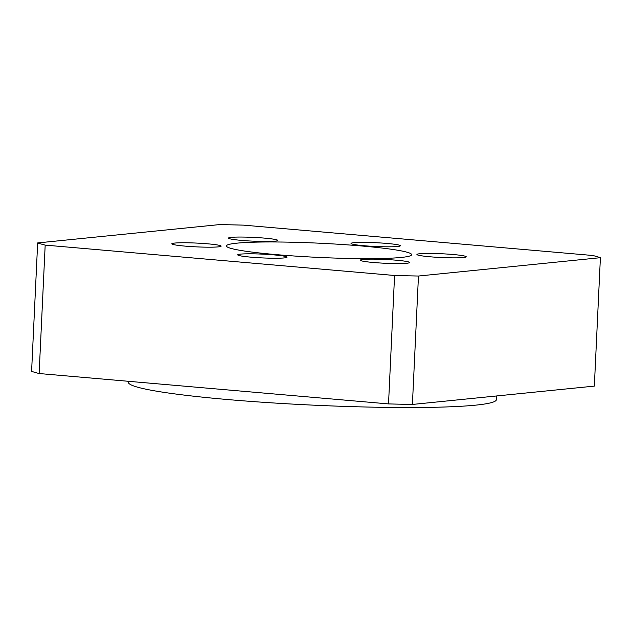 <?xml version="1.0" encoding="UTF-8"?>
<svg xmlns="http://www.w3.org/2000/svg" width="632" height="632" viewBox="0 0 632 632"><rect width="100%" height="100%" fill="white"/><g stroke="black" fill="none" stroke-linecap="round" stroke-linejoin="round"><path stroke-width="0.95" d="M363.052 259.452A24.688 1.896 -177.3 0 1 390.829 259.792A24.688 1.896 -177.3 0 1 409.583 262.517A24.688 1.896 -177.3 0 1 406.795 263.252A24.688 1.896 -177.3 0 1 379.018 262.92A24.688 1.896 -177.3 0 1 360.272 260.194A24.688 1.896 -177.3 0 1 363.052 259.452M231.265 237.363A24.688 1.896 -177.3 0 1 259.033 237.703A24.688 1.896 -177.3 0 1 277.788 240.429A24.688 1.896 -177.3 0 1 274.999 241.163A24.688 1.896 -177.3 0 1 247.223 240.832A24.688 1.896 -177.3 0 1 228.476 238.106A24.688 1.896 -177.3 0 1 231.265 237.363M174.606 243.075A24.688 1.896 -177.3 0 1 202.382 243.415A24.688 1.896 -177.3 0 1 221.129 246.14A24.688 1.896 -177.3 0 1 218.348 246.875A24.688 1.896 -177.3 0 1 190.572 246.535A24.688 1.896 -177.3 0 1 171.817 243.81A24.688 1.896 -177.3 0 1 174.606 243.075M419.711 253.748A24.688 1.896 -177.3 0 1 447.488 254.08A24.688 1.896 -177.3 0 1 466.234 256.805A24.688 1.896 -177.3 0 1 463.454 257.548A24.688 1.896 -177.3 0 1 435.677 257.208A24.688 1.896 -177.3 0 1 416.923 254.483A24.688 1.896 -177.3 0 1 419.711 253.748M240.5 254.119A24.688 1.896 -177.3 0 1 268.276 254.459A24.688 1.896 -177.3 0 1 287.031 257.185A24.688 1.896 -177.3 0 1 284.242 257.919A24.688 1.896 -177.3 0 1 256.466 257.579A24.688 1.896 -177.3 0 1 237.719 254.854A24.688 1.896 -177.3 0 1 240.5 254.119M353.817 242.696A24.688 1.896 -177.3 0 1 381.586 243.036A24.688 1.896 -177.3 0 1 400.34 245.761A24.688 1.896 -177.3 0 1 397.552 246.504A24.688 1.896 -177.3 0 1 369.775 246.164A24.688 1.896 -177.3 0 1 351.029 243.439A24.688 1.896 -177.3 0 1 353.817 242.696M496.57 395.964L496.397 399.637A184.204 14.133 -177.3 0 1 475.596 405.152A184.204 14.133 -177.3 0 1 268.323 402.631A184.204 14.133 -177.3 0 1 128.391 382.289L128.438 381.301M236.882 243.17A92.714 7.11 -177.3 0 1 341.209 244.434A92.714 7.11 -177.3 0 1 411.645 254.68A92.714 7.11 -177.3 0 1 401.17 257.453A92.714 7.11 -177.3 0 1 296.843 256.181A92.714 7.11 -177.3 0 1 226.414 245.943A92.714 7.11 -177.3 0 1 236.882 243.17M600.4 257.69L594.341 386.113L412.404 404.448L418.463 276.026L600.4 257.69A291.66 22.373 -177.3 0 0 592.871 255.502L243.478 225.134A291.66 22.373 -177.3 0 0 219.596 224.589L37.659 242.925L31.6 371.347A291.66 22.373 2.7 0 0 39.129 373.536L45.18 245.113L394.573 275.489L388.522 403.911L39.129 373.536M45.18 245.113A291.66 22.373 -177.3 0 1 37.659 242.925M418.463 276.026A291.66 22.373 -177.3 0 1 394.573 275.489M412.404 404.448A291.66 22.373 -177.3 0 1 388.522 403.911"/></g></svg>
